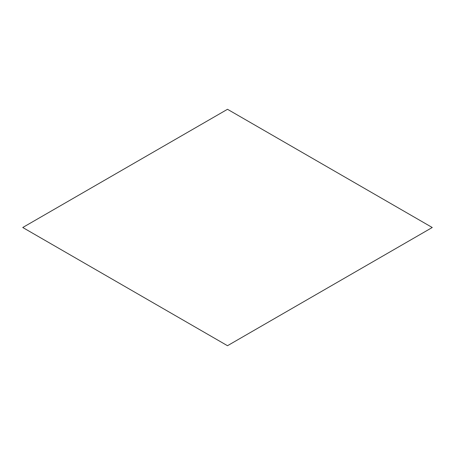 <?xml version="1.0" encoding="UTF-8"?>
<svg xmlns="http://www.w3.org/2000/svg" width="455" height="455" viewBox="0 0 455 455"><rect width="100%" height="100%" fill="white"/><g stroke="black" fill="none" stroke-linecap="round" stroke-linejoin="round"><path stroke-width="0.68" d="M22.75 227.5L227.5 345.709L432.25 227.5L227.5 109.291L22.75 227.5"/></g></svg>
